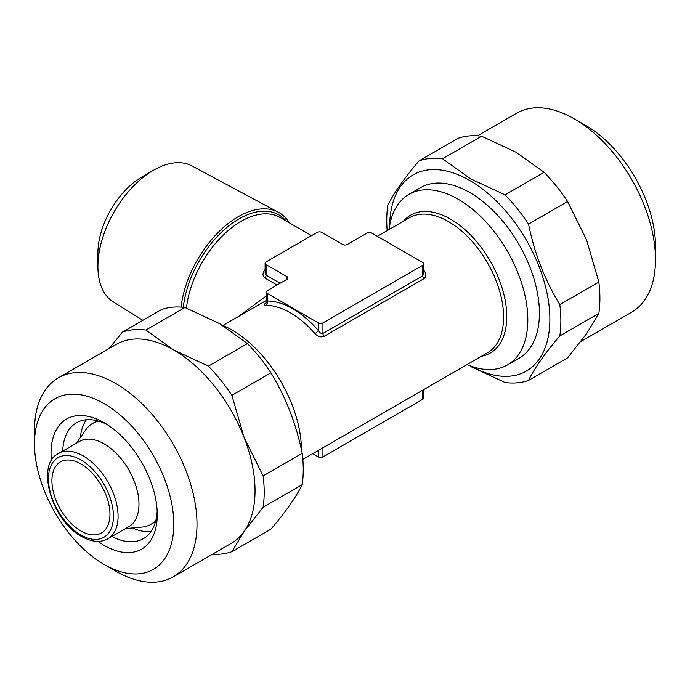 <?xml version="1.0" encoding="UTF-8"?>
<svg xmlns="http://www.w3.org/2000/svg" width="690" height="690" viewBox="0 0 690 690"><rect width="100%" height="100%" fill="white"/><g stroke="black" fill="none" stroke-linecap="round" stroke-linejoin="round"><path stroke-width="1.03" d="M580.816 341.533L631.704 312.156A114.911 66.344 -120 0 0 655.5 259.552L655.5 246.149A98.489 56.865 -120 0 0 585.853 125.528L574.244 118.827A114.911 66.344 -120 0 0 574.244 118.827A114.911 66.344 -120 0 0 516.793 113.134L477.506 135.818M655.5 259.552A114.911 66.344 -120 0 0 574.252 118.827L585.853 125.528M470.873 366.062A113.263 65.395 -120 0 0 549.87 318.564A113.263 65.395 -120 0 0 469.778 180.478A113.263 65.395 -120 0 0 389.695 225.457M528.54 380.406L567.603 357.86L586.578 333.693L598.851 313.389L559.797 335.944C544.996 353.245 534.577 368.072 528.54 380.406A123.113 71.079 -120 0 1 505.054 382.502L470.451 366.399M559.797 335.944A123.113 71.079 -120 0 0 559.797 304.626L598.851 282.081L586.578 239.87L567.603 201.523A123.113 71.079 -120 0 0 544.117 172.31L516.206 152.326L481.603 136.223A123.113 71.079 -120 0 0 458.117 138.319L419.063 160.865C404.159 178.322 393.74 193.148 387.806 205.335A123.113 71.079 -120 0 0 387.176 230.615M567.603 201.523L528.54 224.078C534.474 253.351 544.893 280.2 559.797 304.626M528.54 224.078A123.113 71.079 -120 0 0 505.054 194.856L544.117 172.31M481.603 136.223L442.549 158.769L470.451 178.753L505.054 194.856M150.946 531.611A66.895 38.623 60 0 1 132.523 527.928M157.165 511.221A66.895 38.623 60 0 1 143.391 538.64A66.895 38.623 60 0 1 111.935 536.423M51.405 460.791A75.098 43.358 60 0 1 104.147 422.737L104.147 422.737A75.098 43.358 60 0 1 157.251 514.714A75.098 43.358 60 0 1 104.147 545.376A75.098 43.358 60 0 1 97.92 541.357M115.748 571.173L104.147 564.472A98.489 56.865 60 0 1 34.5 443.851A98.489 56.865 60 0 1 104.147 403.641A98.489 56.865 60 0 1 173.794 524.262A98.489 56.865 60 0 1 104.147 564.472L115.756 571.173A114.911 66.344 60 0 1 115.748 571.173A114.911 66.344 60 0 0 173.207 576.866L231.245 543.358A114.911 66.344 60 0 0 244.156 531.386L231.883 551.681L270.937 529.135C285.738 511.825 296.157 497.007 302.194 484.665L263.132 507.219L244.156 531.386A114.911 66.344 60 0 0 244.156 437.564L263.132 475.902L302.194 453.356A123.113 71.079 60 0 1 302.194 484.665M34.5 443.851L34.5 430.448A114.911 66.344 60 0 1 58.296 377.844A114.911 66.344 60 0 1 115.756 383.537A114.911 66.344 60 0 1 190.82 484.794A114.911 66.344 60 0 1 173.207 576.866M58.296 377.844L116.334 344.336A114.911 66.344 60 0 1 173.794 350.028L208.397 366.131L247.451 343.586A123.113 71.079 60 0 1 270.937 372.798L231.883 395.353L244.156 437.564A114.911 66.344 60 0 0 173.794 350.028L145.883 330.044A123.113 71.079 60 0 0 122.397 332.14L161.46 309.594A123.113 71.079 60 0 1 184.946 307.498L145.883 330.044M247.451 343.586L219.549 323.601L184.946 307.498M153.473 170.266L141.873 176.968A62.169 35.889 -60 0 0 97.911 253.101L97.911 266.504A78.582 45.368 -60 0 1 153.473 170.266A78.582 45.368 -60 0 1 192.044 165.971L278.329 212.235A81.662 47.144 -60 0 1 289.36 222.844M181.073 307.102A81.662 47.144 -60 0 1 238.248 216.695A81.662 47.144 -60 0 1 278.329 212.235M389.1 229.503A98.489 56.865 60 0 1 408.929 194.364A98.489 56.865 60 0 1 458.169 199.238A98.489 56.865 60 0 1 522.52 286.031A98.489 56.865 60 0 1 507.417 364.958A98.489 56.865 60 0 1 467.07 364.562M222.025 325.059A98.489 56.865 60 0 1 231.831 329.923A98.489 56.865 60 0 1 301.47 449.975M155.897 520.208A58.279 33.646 60 0 1 150.825 524.4A58.279 33.646 60 0 1 142.338 527.031L125.546 528.566M104.147 443.843A49.249 28.437 60 0 1 136.318 487.243A49.249 28.437 60 0 1 128.771 526.703L107.873 538.769A49.249 28.437 60 0 0 115.42 499.31A49.249 28.437 60 0 0 83.249 455.909A49.249 28.437 60 0 0 58.624 453.468L79.523 441.41A49.249 28.437 60 0 1 104.147 443.843M423.729 270.247A77.97 45.014 60 0 1 424.057 270.618C426.498 273.852 426.437 276.561 423.876 278.726L324.05 336.358C320.815 337.539 317.78 336.625 314.951 333.615A3.286 0.854 139 0 0 318.306 330.467C319.505 332.701 321.048 333.693 322.946 333.443L422.772 275.81L423.729 273.533L423.729 263.908A3.286 1.898 0 0 0 422.772 262.571L371.694 233.082A3.286 1.898 0 0 0 367.054 233.082L347.32 244.476A3.286 1.898 180 0 1 342.68 244.476L321.781 232.418A3.286 1.898 0 0 0 317.141 232.418L266.073 261.898A3.286 1.898 0 0 0 265.107 263.244A3.286 1.898 0 0 0 266.073 264.581L286.962 276.647A3.286 1.898 180 0 1 287.928 277.984A3.286 1.898 180 0 1 286.962 279.321L267.228 290.714A3.286 1.898 0 0 0 266.271 292.06A3.286 1.898 0 0 0 267.228 293.397L318.306 322.886A3.286 1.898 0 0 0 322.946 322.886L422.772 265.253A3.286 1.898 0 0 0 423.729 263.908M314.951 333.615A77.97 45.014 -120 0 0 290.447 312.829A77.97 45.014 -120 0 0 265.943 305.316C263.502 305.282 263.563 304.488 266.124 302.919M266.271 300.495L222.93 325.439M238.74 316.313L266.271 295.95M277.061 285.039L264.969 278.061C262.407 275.888 262.347 273.188 264.779 269.945A77.97 45.014 -60 0 1 265.107 269.574M80.928 530.964A41.038 23.693 60 0 1 54.122 494.808A41.038 23.693 60 0 1 60.41 461.921A41.038 23.693 60 0 1 80.928 463.947A41.038 23.693 60 0 1 107.744 500.112A41.038 23.693 60 0 1 101.447 532.999A41.038 23.693 60 0 1 80.928 530.964M507.417 364.958L519.027 358.257A98.489 56.865 -120 0 0 534.12 279.329A98.489 56.865 -120 0 0 469.778 192.536A98.489 56.865 -120 0 0 420.538 187.663L408.929 194.364M80.342 437.546A66.895 38.623 60 0 1 86.362 419.744M76.297 443.265L86.034 429.49A58.279 33.646 60 0 1 92.546 423.462A58.279 33.646 60 0 1 98.713 421.167M312.699 453.684L318.306 456.918A3.286 1.898 0 0 0 322.946 456.918L422.772 399.286A3.286 1.898 0 0 0 423.729 397.94L423.729 389.583M267.228 301.28C265.952 301.884 265.952 301.78 267.228 300.978A81.256 46.911 60 0 1 318.306 330.467L318.306 322.886M265.107 263.244L265.107 272.861L266.073 275.137L280.14 283.262M265.943 305.316A3.286 2.544 90.3 0 0 267.228 300.978L267.228 293.397M142.908 320.307L113.479 302.056A78.582 45.368 -60 0 1 97.911 266.504M231.883 551.681A123.113 71.079 60 0 1 212.494 554.182M263.132 475.902A123.113 71.079 60 0 1 263.132 507.219M208.397 366.131A123.113 71.079 60 0 1 231.883 395.353M302.194 453.356C296.26 424.083 285.841 397.233 270.937 372.798M109.184 348.459L122.397 332.14M62.687 451.122A66.895 38.623 60 0 1 76.504 422.772A66.895 38.623 60 0 1 107.131 424.557M598.851 313.389A123.113 71.079 -120 0 0 598.851 282.081M442.549 158.769A123.113 71.079 -120 0 0 419.063 160.865M302.824 459.385L487.442 352.797A77.97 45.014 -120 0 0 499.396 290.318A77.97 45.014 -120 0 0 448.457 221.602A77.97 45.014 -120 0 0 409.472 217.747L377.301 236.316M403.434 221.223A79.617 45.963 60 0 1 450.466 219.101A79.617 45.963 60 0 1 504.399 296.596A79.617 45.963 60 0 1 481.413 356.281M183.299 307.3A79.617 45.963 -60 0 1 239.085 218.842A79.617 45.963 -60 0 1 286.117 220.964M311.544 235.644L280.08 217.488A77.97 45.014 120 0 0 241.095 221.343A77.97 45.014 120 0 0 186.455 308.068M80.928 459.928A45.963 26.539 60 0 1 113.427 516.224A45.963 26.539 60 0 1 80.928 534.991A45.963 26.539 60 0 1 48.429 478.696A45.963 26.539 60 0 1 80.928 459.928M422.772 390.135L422.772 399.286M322.946 447.767L322.946 456.918M318.306 450.449L318.306 456.918M286.962 276.647L286.962 279.321M266.073 264.581L266.073 275.137A3.286 1.898 -60 0 1 264.969 278.061M422.772 265.253L422.772 275.81A3.286 1.898 60 0 0 423.876 278.726M322.946 322.886L322.946 333.443A3.286 1.898 60 0 0 324.05 336.358M150.825 524.4L155.509 521.692M58.624 453.468C35.509 463.663 51.327 520.752 81.61 536.492C91.718 542.099 100.473 542.857 107.873 538.769M92.546 423.462L97.23 420.753M266.271 292.06L266.271 301.677L265.676 303.359L266.547 302.781"/></g></svg>
